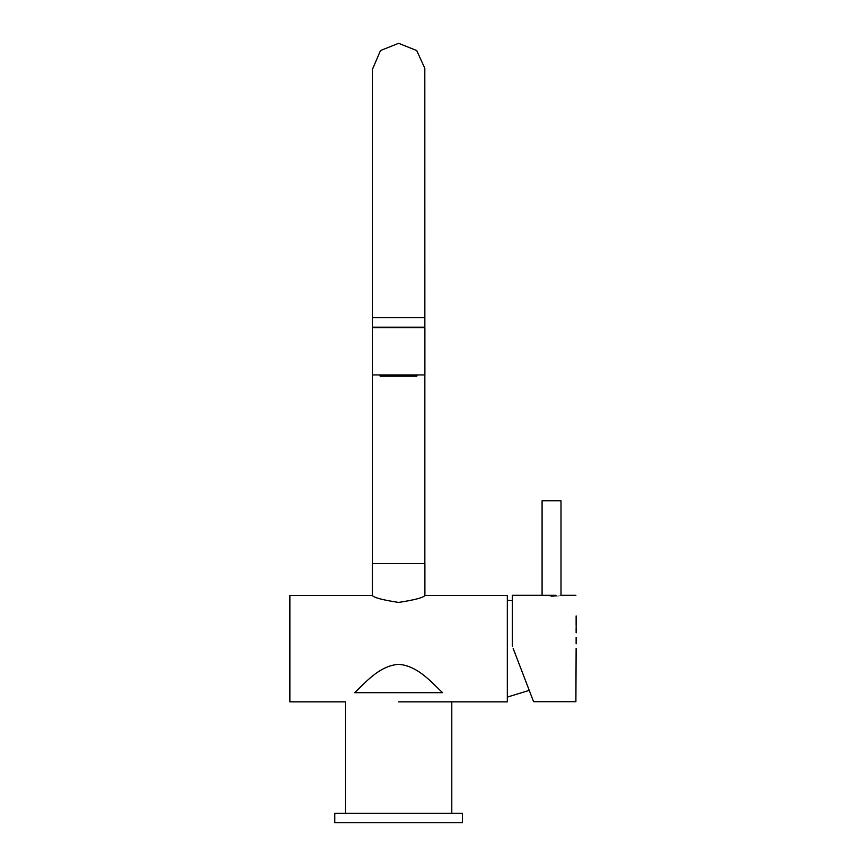 <?xml version="1.0" encoding="UTF-8"?>
<svg xmlns="http://www.w3.org/2000/svg" width="866" height="866" viewBox="0 0 866 866"><rect width="100%" height="100%" fill="white"/><g stroke="black" fill="none" stroke-linecap="round" stroke-linejoin="round"><path stroke-width="1.3" d="M442.656 692.692C454.682 704.718 454.682 704.718 442.656 692.692C433.141 684.27 418.462 665.673 398.609 664.33C378.594 665.792 364.326 684.043 354.562 692.692C342.535 704.718 342.535 704.718 354.562 692.692L442.656 692.692M462.433 813.25L462.433 822.7L334.785 822.7L334.785 813.25L462.433 813.25M424.892 327.662L372.348 327.662L372.348 374.935L424.892 374.935L424.892 327.662M381.311 374.935L381.311 376.18L380.152 376.18L379.925 374.935M381.062 376.18L380.845 374.935M386.496 374.935L386.496 376.18L383.162 376.18L382.967 374.935M386.312 376.18L386.16 374.935M394.928 374.935L394.928 376.18L390.306 376.18L390.209 374.935M394.874 376.18L394.82 374.935M404.498 374.935L404.433 376.18L399.691 376.18L399.702 374.935M412.606 374.935L412.433 376.18L408.774 376.18L408.904 374.935M416.957 374.935L416.73 376.18L415.139 376.18L415.344 374.935M416.73 376.18L417.315 374.935M386.496 376.18L390.306 376.18M381.311 376.18L383.162 376.18M412.433 376.18L415.139 376.18M404.433 376.18L408.774 376.18M394.928 376.18L399.691 376.18M414.901 374.935L414.901 376.18M408.633 374.935L408.633 376.18M399.67 374.935L399.67 376.18M372.38 69.507L380.499 50.553L398.609 43.3L416.719 50.553L424.816 68.306L424.86 327.186L372.38 327.186L372.38 317.725L372.369 327.662M398.609 701.839L507.335 701.839L507.335 595.472L424.903 595.472L424.903 563.56L372.315 563.56L372.315 595.472L289.872 595.472L289.872 701.839L345.426 701.839L345.426 813.25M398.609 602.422C414.533 599.986 423.301 597.67 424.903 595.472C423.387 597.637 414.619 599.965 398.609 602.422C382.675 599.986 373.917 597.67 372.315 595.472C373.852 597.648 382.62 599.965 398.609 602.422M576.128 648.439L575.89 701.677L576.128 648.439M513.159 648.439L533.575 701.677L513.159 648.439M575.89 701.677L533.575 701.677L531.356 695.907M551.545 596.209C539.042 595.234 539.042 595.234 551.545 596.198C564.047 595.234 564.047 595.234 551.545 596.209M541.845 595.31L512.304 595.31L512.304 646.209M576.128 625.414L576.128 617.047M576.128 615.91L576.128 616.873M576.128 632.862L576.128 632.31M576.128 626.692L576.128 627.233M576.128 643.839L576.128 637.344M576.128 627.828L576.128 632.126M556.059 595.31L542.084 595.31L556.059 595.31M560.995 595.31L560.995 500.765L556.059 500.754L542.084 500.765L542.084 595.31M424.86 317.725L372.38 317.725L372.38 69.681M451.792 701.839L451.792 813.25M416.849 376.18L416.849 375.541M424.849 374.935L424.849 563.56M372.38 69.605L372.38 317.725M372.369 374.935L372.369 563.56M529.245 690.375L507.335 697.087M512.304 600.744L507.335 600.214M561.233 595.31L575.89 595.31"/></g></svg>

